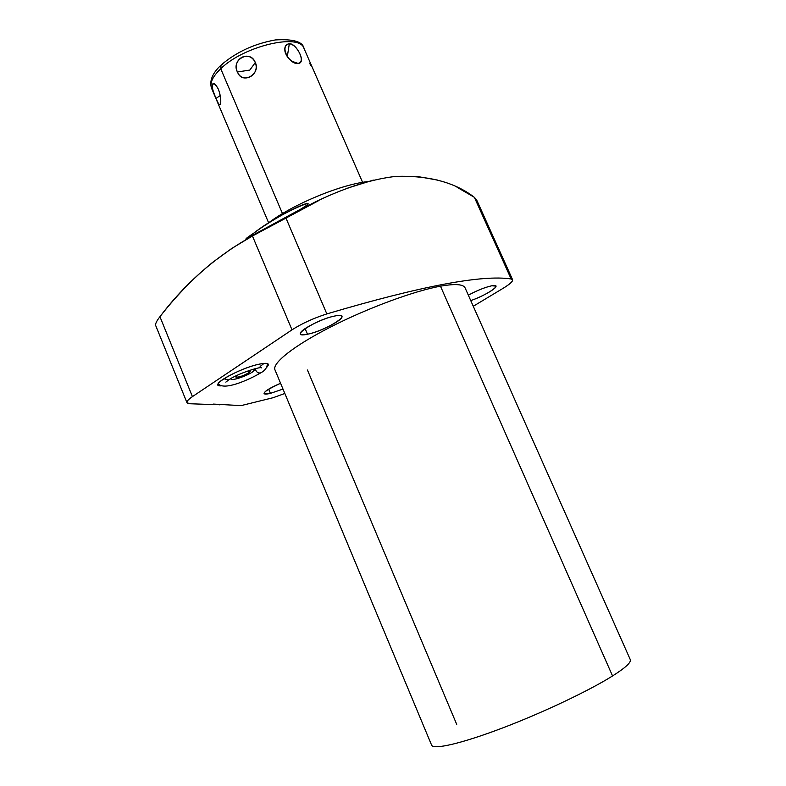 <?xml version="1.0" encoding="UTF-8"?>
<svg xmlns="http://www.w3.org/2000/svg" width="786" height="786" viewBox="0 0 786 786"><rect width="100%" height="100%" fill="white"/><g stroke="black" fill="none" stroke-linecap="round" stroke-linejoin="round"><path stroke-width="1.18" d="M367.376 181.625L367.396 181.625C338.776 184.906 289.317 205.952 266.228 224.698C289.14 206.109 338.039 185.201 366.757 181.704M274.972 369.862C271.897 363.26 293.817 345.752 330.808 326.897C367.71 308.043 414.016 290.977 440.465 286.183C455.173 283.599 463.396 284.178 465.125 287.941L630.274 659.592C631.413 662.274 625.509 667.727 612.549 675.95C589.166 690.697 542.428 712.863 501.871 728.239C461.244 743.654 433.292 749.982 431.602 745.128L274.962 369.833C271.956 363.201 293.915 345.702 330.886 326.858C367.779 308.024 414.026 290.967 440.465 286.183L612.549 675.95C589.186 690.688 542.497 712.833 501.959 728.2C461.353 743.615 433.371 749.972 431.612 745.148M213.497 404.092L241.096 405.615L273.214 397.687L284.827 393.472L273.214 397.687L241.096 405.615L213.497 404.092L212.515 404.574L213.497 404.092M476.601 199.841L512.59 279.728C512.993 281.359 509.868 284.198 503.227 288.246L473.27 306.265L503.227 288.246C511.843 282.921 514.486 279.826 511.146 278.971C482.132 274.491 420.697 286.143 326.838 313.919C313.447 318.222 301.844 323.527 291.999 329.845L192.423 396.625C186.115 401.027 185.221 403.405 189.76 403.739L212.515 404.574L189.76 403.739L186.95 402.668C186.528 401.41 188.355 399.396 192.423 396.625L159.941 316.699C185.447 282.999 216.278 256.098 252.444 235.987L291.999 329.845L192.423 396.625L159.941 316.699C156.532 321.052 155.127 324.029 155.726 325.62L186.95 402.668M307.493 334.217C286.625 338.854 315.756 319.401 335.268 315.913C355.37 311.836 326.269 330.749 307.493 334.217L305.106 328.587L307.493 334.217C320.374 331.839 344.072 319.578 341.871 316.345C341.37 315.333 339.169 315.186 335.268 315.913C322.457 318.104 298.071 330.739 300.498 333.853C301.048 334.905 303.376 335.023 307.493 334.217M468.338 295.182C477.033 290.486 484.834 287.352 491.731 285.79C504.327 283.137 486.927 295.231 470.745 300.586C482.408 296.676 497.361 288.108 495.937 286.055L491.731 285.79C484.834 287.352 477.033 290.486 468.338 295.182M270.423 393.364C259.92 394.739 263.3 391.379 280.563 383.263C269.873 387.911 264.371 391.33 264.057 393.531C264.499 394.317 266.621 394.267 270.423 393.364L268.665 389.139L270.423 393.364L282.989 389.08L270.423 393.364M221.259 385.847C206.924 386.741 239.042 368.212 259.203 364.164C267.79 362.484 270.335 363.496 266.818 367.209L268.36 364.311C267.721 363.063 264.666 363.014 259.203 364.164C243.336 367.347 215.433 381.456 218.095 384.855L221.259 385.847M612.549 675.95L440.465 286.183M307.444 370.029L456.715 724.368M220.345 404.348L219.569 404.829L220.345 404.348M395.839 176.378C428.714 175.347 454.898 182.332 474.38 197.335L511.146 278.971C482.132 274.491 420.697 286.143 326.838 313.919L285.829 217.742C326.73 193.926 363.407 180.141 395.839 176.378M512.59 279.728L511.146 278.971L474.38 197.335L476.63 199.899M318.487 200.725L252.444 235.987L285.829 217.742L326.838 313.919C313.447 318.222 301.844 323.527 291.999 329.845L252.444 235.987L231.811 248.396L212.623 262.377C193.592 277.871 176.035 295.978 159.941 316.699M300.566 209.223C306.108 206.06 308.633 204.232 308.141 203.741C305.528 201.511 272.241 219.206 254.31 232.764C242.894 240.408 243.346 240.693 255.666 233.619L300.566 209.223C326.77 193.533 278.273 213.517 254.31 232.764M474.38 197.335L457.03 187.245M437.409 180.053L416.835 176.398M373.321 180.082L347.776 188.07M220.738 68.736L221.043 65.091L220.738 68.736C243.552 46.04 299.898 32.806 303.995 48.427C299.898 32.806 243.552 46.04 220.738 68.736C212.642 76.537 209.577 83.041 211.562 88.238C209.577 83.041 212.642 76.537 220.738 68.736L282.479 213.605L220.738 68.736M237.401 71.998C242.658 84.564 260.363 75.269 255.303 62.536C249.191 49.371 231.605 58.714 237.401 71.998L249.82 70.062L237.401 71.998C230.75 59.608 250.37 49.174 255.303 62.536L249.82 70.062L255.303 62.536C261.001 73.56 243.139 84.485 238.011 73.216M297.874 63.342C306.786 62.644 296.106 42.994 289.327 43.741C278.578 45.814 290.142 65.199 297.874 63.342C306.402 63.961 297.943 44.655 289.327 43.741L287.303 56.641L289.327 43.741C285.682 44.222 284.247 46.836 285.004 51.581C286.389 56.454 289.464 60.08 294.249 62.438L297.874 63.342L292.441 61.475L297.874 63.342M222.477 64.639L221.043 65.091C236.242 52.073 254.379 43.692 275.444 39.929C293.325 38.868 302.846 41.697 303.995 48.418L362.601 182.352M217.801 87.944L214.323 83.709C211.188 83.935 211.768 88.828 216.071 98.378L220.267 95.538L216.071 98.378C220.385 111.209 222.841 102.573 218.479 89.398C211.994 77.048 209.744 86.106 216.071 98.378C218.115 103.605 219.54 105.56 220.355 104.263C221.171 101.473 220.787 97.169 219.206 91.323M247.944 371.051L248.69 372.849L250.253 371.159L246.745 371.326C250.596 370.461 251.245 370.963 248.69 372.849C243.257 376.553 231.457 379.216 237.431 375.354L235.908 377.025C238.423 377.526 242.687 376.13 248.69 372.849L247.944 371.051M230.848 378.597L231.074 378.469C229.129 381.721 245.635 376.69 252.473 372.004C254.949 370.334 255.696 369.273 254.693 368.821L254.939 368.752M231.015 378.999C231.359 381.122 246.283 376.239 252.473 372.004L255.116 369.155M218.262 383.666C223.725 391.055 248.789 379.923 260.775 372.839C258.122 373.488 256.246 372.112 255.126 368.703C256.246 372.112 258.122 373.488 260.775 372.839C264.97 370.658 267.181 367.573 267.407 363.574M260.952 367.769L261.522 367.858C261.237 366.148 236.743 373.851 228.421 380.11L223.882 378.744L228.687 379.933M264.086 363.387L260.146 366.423M309.733 63.244L310.716 65.631M220.886 65.238C212.348 73.285 209.243 80.948 211.562 88.238L268.645 222.841M228.421 380.11L225.857 382.124"/></g></svg>
